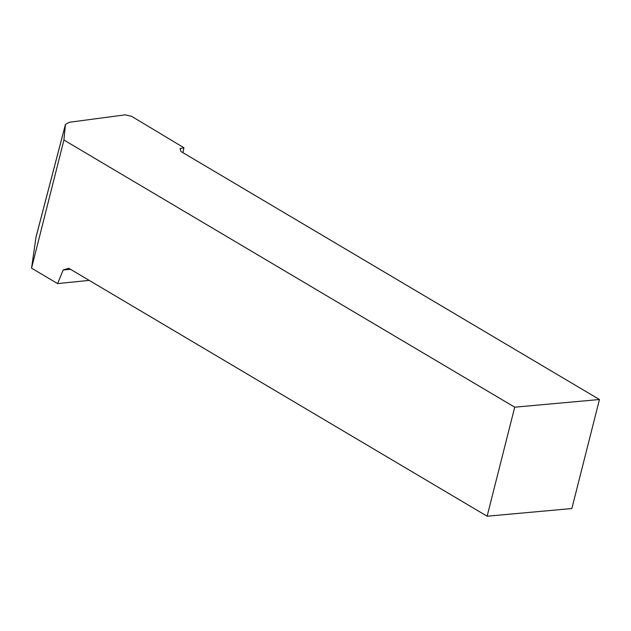 <?xml version="1.0" encoding="UTF-8"?>
<svg xmlns="http://www.w3.org/2000/svg" width="631" height="631" viewBox="0 0 631 631"><rect width="100%" height="100%" fill="white"/><g stroke="black" fill="none" stroke-linecap="round" stroke-linejoin="round"><path stroke-width="0.95" d="M182.974 152.702L183.905 147.741L131.548 116.278L125.23 114.834L69.426 122.264L65.443 124.402L63.912 140.035L31.55 268.167L35.951 237.398A14.852 6.807 -165.4 0 1 36.014 237.043L65.45 124.394M183.905 147.741L179.985 148.616L181.081 151.582L599.45 399.518L514.722 407.192L63.912 140.035M89.192 280.385L57.587 283.595L31.55 268.167M57.587 283.595L63.179 269.981L68.763 268.278L487.132 516.213L514.722 407.192M70.514 269.319L63.179 269.981M599.45 399.518L571.86 508.539L487.132 516.213M35.951 237.398L65.403 124.646"/></g></svg>
